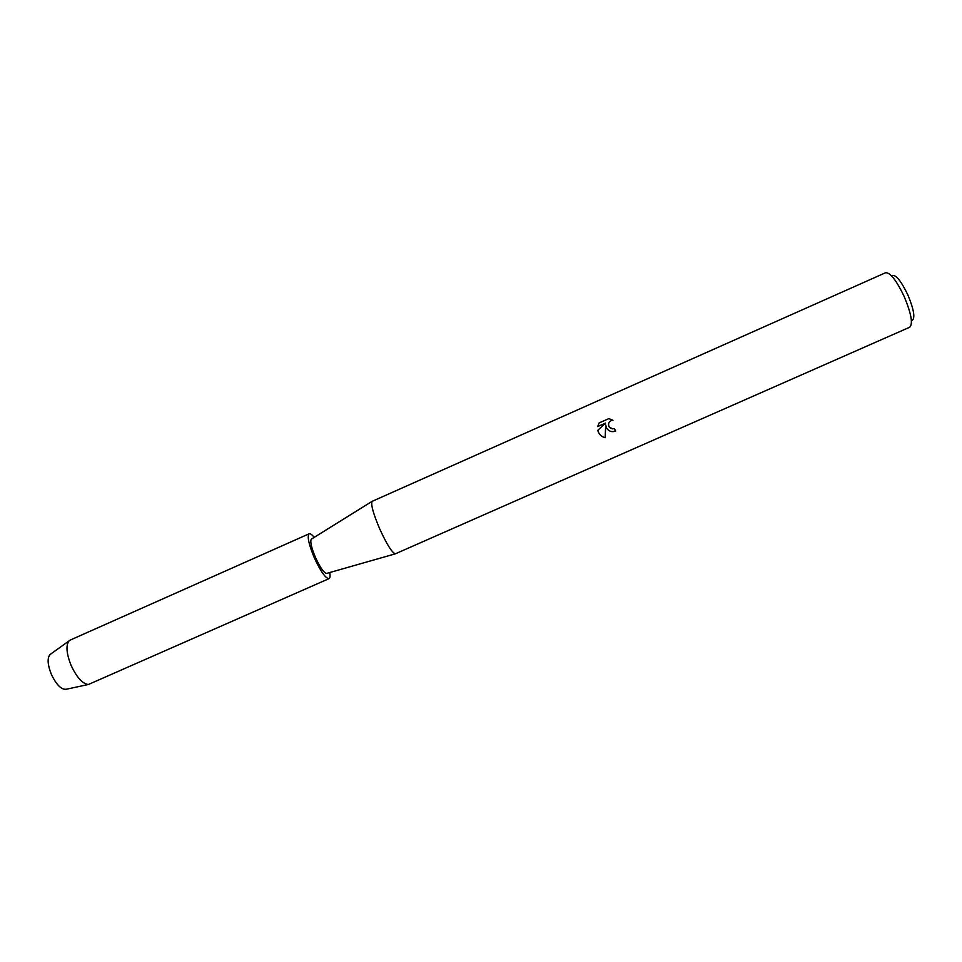 <?xml version="1.0" encoding="UTF-8"?>
<svg xmlns="http://www.w3.org/2000/svg" width="962" height="962" viewBox="0 0 962 962"><rect width="100%" height="100%" fill="white"/><g stroke="black" fill="none" stroke-linecap="round" stroke-linejoin="round"><path stroke-width="1.44" d="M49.916 654.617C47.126 658.333 47.607 664.934 51.383 674.422C55.904 683.946 60.558 688.948 65.332 689.441L66.39 689.213C61.52 689.922 56.505 684.992 51.383 674.422C47.258 663.792 47.066 656.974 50.794 653.992L70.226 640.067L309.175 533.778C310.269 533.369 311.941 534.559 314.189 537.361M379.677 528.823C373.304 513.744 370.755 504.605 372.053 501.382L885.593 272.727C890.247 272.426 896.44 280.351 904.172 296.5C911.267 313.552 913.118 323.785 909.727 327.212L395.286 553.847C391.907 552.537 386.7 544.191 379.677 528.823M326.815 573.364L326.479 573.46C323.749 572.751 320.081 567.412 315.476 557.455C311.387 547.643 309.992 541.546 311.291 539.165L311.592 538.973M615.68 431.048L614.333 428.559L615.355 431.192C611.76 432.311 608.886 431.337 606.709 428.27L605.699 424.976L605.146 437.686L605.699 424.976M605.146 437.686C601.984 436.904 599.711 435.004 598.316 431.986L597.787 430.327L605.579 423.076L597.691 426.575L599.134 422.931L608.862 418.614L612.998 420.274L611.315 420.538C608.477 422.077 607.816 424.278 609.319 427.104L612.578 428.836L614.333 428.559L612.578 428.848C609.259 428.126 608.008 426.142 608.826 422.871M911.868 320.574C915.427 318.602 914.104 310.065 907.887 294.961C900.985 280.688 895.67 274.23 891.942 275.601M612.986 420.274L608.862 418.626L599.134 422.931L597.691 426.575M605.579 423.088L597.787 430.327M329.762 572.522C330.327 576.07 330.086 578.102 329.04 578.643L88.372 684.499C82.588 683.838 76.852 677.537 71.176 665.56C66.426 653.631 65.717 645.406 69.06 640.884M329.04 578.643C325.637 578.547 320.731 571.608 314.333 557.852C308.706 544.251 306.986 536.231 309.175 533.778M311.291 539.165L372.053 501.382M326.479 573.46L395.286 553.847M65.332 689.441L88.372 684.499"/></g></svg>
